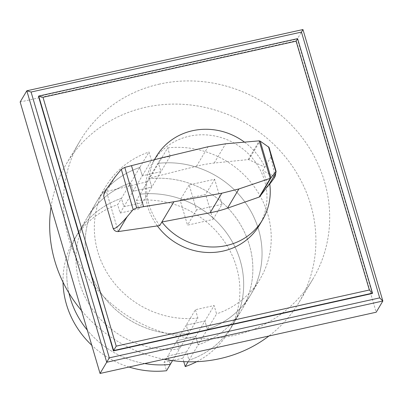 <?xml version="1.0" encoding="UTF-8"?>
<svg xmlns="http://www.w3.org/2000/svg" width="403" height="403" viewBox="0 0 403 403"><rect width="100%" height="100%" fill="white"/><g stroke="black" fill="none" stroke-linecap="round" stroke-linejoin="round"><path stroke-width="0.3" stroke-dasharray="2.02 1.51" d="M172.549 360.625L179.496 348.943A89.96 84.041 -149.3 0 1 92.292 309.166A89.96 84.041 -149.3 0 1 87.098 217.857A89.96 84.041 -149.3 0 1 130.627 182.902L133.086 191.254L123.897 206.699L121.439 198.347A89.96 84.041 30.7 0 0 77.91 233.302A89.96 84.041 30.7 0 0 68.913 292.996A89.96 84.041 -149.3 0 1 77.91 233.302A89.96 84.041 -149.3 0 1 121.439 198.347L117.666 204.689L120.124 213.041L123.897 206.699L142.591 202.553L138.818 208.895L136.36 200.543L140.133 194.201A89.96 84.041 -149.3 0 1 227.337 233.977A89.96 84.041 -149.3 0 1 232.536 325.286A89.96 84.041 30.7 0 0 227.337 233.977A89.96 84.041 30.7 0 0 140.133 194.201L142.591 202.553L140.133 194.201L149.322 178.756L151.78 187.108L133.086 191.254L130.627 182.902L121.439 198.347L123.897 206.699L142.591 202.553L170.157 156.218L151.463 160.364L149.004 152.012L139.816 167.457L142.274 175.809L160.968 171.663L158.51 163.311L167.698 147.866L170.157 156.218M136.36 200.543A89.96 84.041 -149.3 0 1 223.564 240.319A89.96 84.041 -149.3 0 1 228.763 331.629L232.536 325.286A89.96 84.041 -149.3 0 1 189.002 360.242A89.96 84.041 30.7 0 0 232.536 325.286L241.724 309.842A89.96 84.041 -149.3 0 0 236.526 218.532A89.96 84.041 -149.3 0 0 149.322 178.756L158.51 163.311L160.968 171.663L142.274 175.809L133.086 191.254L151.78 187.108L149.322 178.756A89.96 84.041 -149.3 0 1 236.526 218.532A89.96 84.041 -149.3 0 1 241.724 309.842A89.96 84.041 -149.3 0 1 198.19 344.797L189.002 360.242L186.544 351.89L195.732 336.445L198.19 344.797L195.732 336.445L214.109 305.555L216.567 313.907L207.379 329.352L204.92 321L186.226 325.145L195.415 309.7L214.109 305.555M183.778 361.652L182.771 358.232L186.544 351.89L167.85 356.035L177.038 340.59L195.732 336.445L177.038 340.59L186.226 325.145L188.685 333.498L197.873 318.053L195.415 309.7M188.075 361.803L189.002 360.242L186.544 351.89L167.85 356.035L170.308 364.388L167.85 356.035L164.076 362.378L166.535 370.73M63.014 282.171A89.96 84.041 -149.3 0 1 74.132 239.644L87.098 217.857A89.96 84.041 -149.3 0 0 92.292 309.166A89.96 84.041 -149.3 0 0 179.496 348.943L177.038 340.59L179.496 348.943L188.685 333.498A89.96 84.041 -149.3 0 1 101.48 293.722A89.96 84.041 -149.3 0 1 96.282 202.412A89.96 84.041 -149.3 0 1 139.816 167.457L130.627 182.902A89.96 84.041 -149.3 0 0 87.098 217.857L96.282 202.412A89.96 84.041 -149.3 0 1 139.816 167.457L142.274 175.809L151.463 160.364M144.697 363.551A89.96 84.041 -149.3 0 1 87.29 330.102A89.96 84.041 30.7 0 0 144.697 363.551M197.873 318.053A89.96 84.041 -149.3 0 1 110.669 278.277A89.96 84.041 -149.3 0 1 105.47 186.967A89.96 84.041 -149.3 0 1 149.004 152.012M167.698 147.866A89.96 84.041 -149.3 0 1 254.903 187.642A89.96 84.041 -149.3 0 1 260.101 278.952A89.96 84.041 -149.3 0 1 216.567 313.907M260.101 278.952L250.913 294.397A89.96 84.041 -149.3 0 0 245.714 203.087A89.96 84.041 -149.3 0 0 158.51 163.311A89.96 84.041 -149.3 0 1 245.714 203.087A89.96 84.041 -149.3 0 1 250.913 294.397A89.96 84.041 -149.3 0 1 207.379 329.352L198.19 344.797A89.96 84.041 -149.3 0 0 241.724 309.842L250.913 294.397A89.96 84.041 -149.3 0 1 207.379 329.352L204.92 321L186.226 325.145L188.685 333.498A89.96 84.041 -149.3 0 1 101.48 293.722A89.96 84.041 -149.3 0 1 96.282 202.412L105.47 186.967M182.771 358.232L164.076 362.378M120.124 213.041L138.818 208.895M129.036 367.027A89.96 84.041 -149.3 0 1 91.748 345.25M74.132 239.644A89.96 84.041 -149.3 0 1 117.666 204.689M228.763 331.629A89.96 84.041 -149.3 0 1 196.699 361.698M38.497 96.418L297.374 39.01L372.281 293.51M297.6 38.638L297.374 39.01M302.955 29.545L296.286 40.748L376.185 312.219M20.15 101.989L296.286 40.748M159.568 84.081A135.388 126.482 30.7 0 0 80.212 140.571A135.388 126.482 30.7 0 0 92.443 283.914A135.388 126.482 30.7 0 0 233.564 335.503A135.388 126.482 30.7 0 0 312.924 279.012A135.388 126.482 30.7 0 0 300.693 135.67A135.388 126.482 30.7 0 0 159.568 84.081M164.117 359.244A135.388 126.482 -149.3 0 1 81.562 310.648M51.035 206.93A135.388 126.482 -149.3 0 1 66.43 163.739A135.388 126.482 -149.3 0 1 145.785 107.248A135.388 126.482 -149.3 0 1 286.911 158.837A135.388 126.482 -149.3 0 1 299.142 302.179A135.388 126.482 -149.3 0 1 268.952 335.996M159.744 225.579L159.744 225.579C149.735 212.089 145.443 197.505 146.868 181.824L148.999 178.237L196.493 166.248A131.449 122.799 -149.3 0 1 214.189 163.039L248.162 159.598A1.315 1.229 -149.3 0 1 248.847 159.709L264.867 167.154L262.731 170.741A61.845 57.78 -149.3 0 1 267.537 187.068L269.753 184.085M154.561 159.669A61.845 57.78 30.7 0 0 148.999 178.237L161.039 158.006M157.387 225.922A61.845 57.78 -149.3 0 1 153.014 162.036A61.845 57.78 -149.3 0 1 189.264 136.229A61.845 57.78 -149.3 0 1 253.734 159.8A61.845 57.78 -149.3 0 1 259.32 225.277M248.847 159.709L259.97 141.015M269.033 147.352L274.508 173.985L274.08 176.841L275.214 176.292M146.868 181.824L106.473 191.516L104.1 193.249M274.131 176.982L274.126 176.988A2.161 2.02 30.7 0 0 272.826 175.496L274.302 173.018M275.184 176.282L274.508 173.985M272.826 175.496L262.731 170.741M273.98 178.368A2.161 2.02 30.7 0 0 274.126 176.988M267.537 187.068L269.672 183.481M270.982 156.863L264.862 167.154A61.845 57.78 30.7 0 0 244.485 142.138M222.023 204.326L196.533 209.978L189.158 184.922L214.648 179.264L222.023 204.326L213.001 219.494L205.626 194.437L180.136 200.09L187.511 225.146L213.001 219.494M214.648 179.264L205.626 194.437M189.158 184.922L180.136 200.09M196.533 209.978L187.511 225.146M248.162 159.598L259.32 140.849M214.189 163.039L225.645 143.785M196.493 166.248L208.099 146.732M118.26 231.569L106.473 191.521L115.172 176.897M66.43 163.739L80.212 140.571M299.142 302.179L312.924 279.012M153.014 162.036L154.394 159.709"/><path stroke-width="0.6" d="M129.036 367.027A89.96 84.041 -149.3 0 0 166.535 370.73L172.549 360.625M170.308 364.388A89.96 84.041 -149.3 0 1 144.697 363.551A89.96 84.041 30.7 0 0 170.308 364.388M87.29 330.102A89.96 84.041 -149.3 0 1 68.913 292.996A89.96 84.041 30.7 0 0 87.29 330.102M188.075 361.803L185.229 366.589L183.778 361.652M91.748 345.25A89.96 84.041 -149.3 0 1 63.014 282.171M196.699 361.698A89.96 84.041 -149.3 0 1 185.229 366.589M296.109 41.166L369.35 290.014L372.503 293.137L113.621 350.545L113.399 350.917L38.497 96.418L38.718 96.045L42.985 97.299L296.109 41.166L297.6 38.638L38.718 96.045L113.621 350.545L116.22 346.147L42.985 97.299M369.35 290.014L116.22 346.147M113.399 350.917L372.281 293.51L372.503 293.137L297.6 38.638M31.081 92.04L301.464 32.079L302.955 29.545L382.85 301.011L376.185 312.219L100.045 373.455L109.314 357.849L31.081 92.04L26.815 90.781L106.714 362.252L382.85 301.011L379.697 297.888L109.314 357.849M301.464 32.079L379.697 297.888M302.955 29.545L26.815 90.781L20.15 101.989L100.045 373.455M268.952 335.996A135.388 126.482 -149.3 0 1 219.786 358.67A135.388 126.482 -149.3 0 1 164.117 359.244M81.562 310.648A135.388 126.482 -149.3 0 1 51.035 206.93M259.774 196.634A1.33 1.244 -149.3 0 1 259.194 197.062L227.478 208.19A131.449 122.799 -149.3 0 1 210.175 212.744L161.88 221.998A61.845 57.78 30.7 0 0 226.35 245.568A61.845 57.78 30.7 0 0 262.6 219.761A61.845 57.78 30.7 0 0 269.672 183.481L259.774 196.634L270.892 177.945L270.217 178.348L259.179 140.849L260.212 141.156L269.033 147.352L276.1 171.366L270.892 177.945M270.217 178.348L238.929 188.936L221.786 193.228L173.915 201.762L159.744 225.579L118.286 231.564L127.036 216.854C119.197 225.932 114.548 229.705 113.087 228.169L103.747 196.452C103.46 195.238 104.478 192.654 106.8 188.71L115.172 176.897L121.308 169.32L124.774 167.401L161.039 158.006L208.099 146.732L225.645 143.785L259.179 140.849M244.485 142.138A61.845 57.78 30.7 0 0 192.548 130.713A61.845 57.78 30.7 0 0 156.293 156.52A61.845 57.78 30.7 0 0 154.561 159.669M262.6 219.761L259.32 225.277A61.845 57.78 -149.3 0 1 223.066 251.084A61.845 57.78 -149.3 0 1 157.387 225.922M106.8 188.71L104.1 193.249L103.747 196.457L113.082 228.174C114.029 230.556 115.752 231.69 118.26 231.569L118.286 231.564M124.774 167.401L136.688 207.877L133.146 209.545L127.036 216.854M270.997 177.804L260.212 141.156M275.833 171.668L268.509 146.778M269.753 184.085L273.859 178.574A2.161 2.02 30.7 0 0 273.924 178.474L275.234 176.257L276.1 171.371L269.023 147.327M173.915 201.762L143.564 206.674L131.474 165.598M143.564 206.674L136.688 207.877M273.859 178.574L275.234 176.257M133.146 209.545L121.308 169.32M210.175 212.744L221.786 193.228M269.667 183.486L275.788 173.194M259.194 197.062L270.348 178.312M227.478 208.19L238.929 188.936M154.394 159.709L156.293 156.52"/></g></svg>
